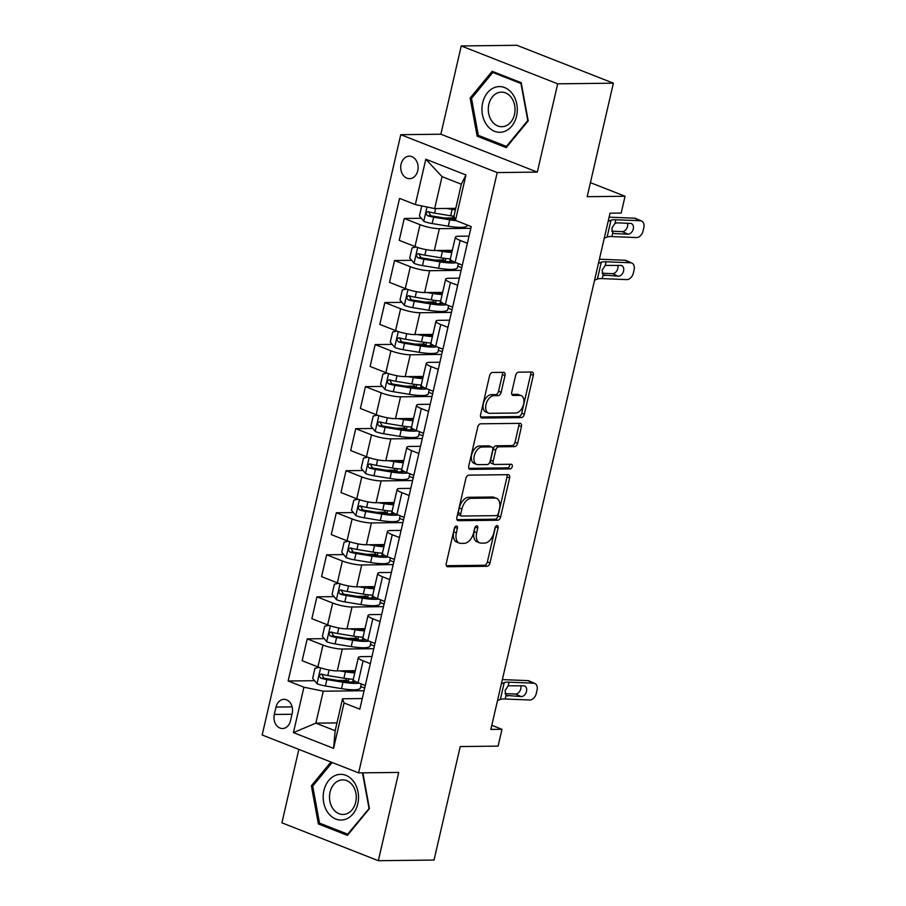 <?xml version="1.0" encoding="UTF-8"?>
<svg xmlns="http://www.w3.org/2000/svg" width="906" height="906" viewBox="0 0 906 906"><rect width="100%" height="100%" fill="white"/><g stroke="black" fill="none" stroke-linecap="round" stroke-linejoin="round"><path stroke-width="1.36" d="M456.42 526.058A2.412 1.461 111.4 0 0 454.348 528.391L446.25 563.464A3.454 2.084 111.4 0 0 447.179 566.646A3.454 2.084 111.4 0 0 447.677 566.737L487.043 566.284A3.454 2.084 111.4 0 0 489.987 562.954L498.085 527.881A2.412 1.461 111.4 0 0 497.439 525.65A2.412 1.461 111.4 0 0 497.088 525.593A2.412 1.461 111.4 0 0 495.027 527.915L493.974 532.456A11.042 6.682 111.4 0 1 484.54 543.102L481.267 543.147A11.042 6.682 111.4 0 1 479.659 542.853A11.042 6.682 111.4 0 1 476.703 532.66L477.756 528.119A2.412 1.461 111.4 0 0 477.1 525.888A2.412 1.461 111.4 0 0 476.749 525.831A2.412 1.461 111.4 0 0 474.687 528.153L473.645 532.694A11.042 6.682 111.4 0 1 464.2 543.34L460.928 543.374A11.042 6.682 111.4 0 1 459.331 543.09A11.042 6.682 111.4 0 1 456.364 532.898L457.417 528.357A2.412 1.461 111.4 0 0 456.771 526.126A2.412 1.461 111.4 0 0 456.42 526.058M401.075 164.156A11.246 8.698 -90.7 0 0 409.546 178.675A11.246 8.698 -90.7 0 0 417.757 170.702A11.246 8.698 -90.7 0 0 409.286 156.183A11.246 8.698 -90.7 0 0 401.075 164.156M504.993 375.616A3.454 2.084 111.4 0 0 504.076 372.434A3.454 2.084 111.4 0 0 503.577 372.343L492.536 372.468A3.454 2.084 111.4 0 0 489.58 375.797L480.588 414.755A3.454 2.084 111.4 0 0 481.516 417.938A3.454 2.084 111.4 0 0 482.015 418.028L521.38 417.575A3.454 2.084 111.4 0 0 524.325 414.246L533.317 375.288A3.454 2.084 111.4 0 0 532.388 372.106A3.454 2.084 111.4 0 0 531.89 372.015L518.549 372.173A3.454 2.084 111.4 0 0 515.605 375.492L511.754 392.162A3.454 2.084 111.4 0 0 512.683 395.356A3.454 2.084 111.4 0 0 513.181 395.446L519.795 395.367A9.23 5.583 111.4 0 1 521.131 395.605A9.23 5.583 111.4 0 1 523.317 405.186A9.23 5.583 111.4 0 1 515.718 413.023L489.806 413.329A9.23 5.583 111.4 0 1 488.47 413.091A9.23 5.583 111.4 0 1 486.284 403.498A9.23 5.583 111.4 0 1 493.883 395.662L498.198 395.616A3.454 2.084 111.4 0 0 501.154 392.287L504.993 375.616L502.388 374.597A3.454 2.084 111.4 0 0 502.332 372.355M298.844 749.409L281.902 822.818L378.334 860.7L434.031 860.054L460.237 746.555L498.107 746.114L501.992 729.296L490.848 729.432L610.032 213.193L621.176 213.069L625.049 196.251L590.418 182.65M557.688 83.828L461.256 45.946L440.871 134.224L537.303 172.106L557.688 83.828L613.385 83.182L587.179 196.693L625.049 196.251M537.303 172.106L497.201 172.57L358.617 772.886L262.174 735.004L400.769 134.688L497.201 172.57M378.334 860.7L398.719 772.422L358.617 772.886M468.832 475.14A3.454 2.084 111.4 0 0 465.877 478.459L456.884 517.417A3.454 2.084 111.4 0 0 457.813 520.599A3.454 2.084 111.4 0 0 458.311 520.69L497.677 520.237A3.454 2.084 111.4 0 0 500.622 516.907L509.614 477.96A3.454 2.084 111.4 0 0 508.685 474.767A3.454 2.084 111.4 0 0 508.187 474.676L468.832 475.14M468.742 466.08L477.734 427.134A3.454 2.084 111.4 0 1 480.678 423.804L520.044 423.351A3.454 2.084 111.4 0 1 520.542 423.442A3.454 2.084 111.4 0 1 521.471 426.624L517.62 443.294A3.454 2.084 111.4 0 1 514.665 446.624L498.708 446.805A3.454 2.084 111.4 0 0 495.752 450.135L493.204 461.188A3.454 2.084 111.4 0 0 494.132 464.382A3.454 2.084 111.4 0 0 494.631 464.461L511.244 464.268A2.412 1.461 111.4 0 1 511.596 464.336A2.412 1.461 111.4 0 1 512.173 466.839A2.412 1.461 111.4 0 1 510.18 468.9L470.157 469.353A3.454 2.084 111.4 0 1 469.659 469.274A3.454 2.084 111.4 0 1 468.742 466.08M461.256 45.946L516.952 45.3L613.385 83.182M290.475 720.802L292.185 713.407A10.895 8.426 -90.7 0 0 283.974 699.33A10.895 8.426 -90.7 0 0 276.024 707.054L274.314 714.46A10.895 8.426 -90.7 0 0 282.513 728.526A10.895 8.426 -90.7 0 0 290.475 720.802M336.964 722.897L315.877 723.147L335.163 730.723L342.536 698.775L344.054 702.977L359.818 709.16L471.233 226.568L455.469 220.373L453.951 216.172L461.335 184.224L442.049 176.647L434.665 208.595L455.763 208.346M344.054 702.977L333.567 748.367L293.431 732.603L303.918 687.201L323.249 691.199L364.076 690.723M314.575 680.7L288.142 681.006L303.918 687.201M288.142 681.006L399.569 198.403L415.333 204.597L425.809 159.196L465.956 174.971L455.469 220.373M440.871 134.224L400.769 134.688M501.992 729.296L491.799 725.298M323.249 691.199L315.877 723.147L293.431 732.603M421.324 218.278L404.257 218.482L420.033 224.677A14.066 2.673 13 0 0 439.365 228.663L470.837 228.301M404.257 218.482L399.218 240.339L414.982 246.534A14.066 2.673 13 0 0 434.325 250.52L452.343 250.316M411.618 260.316L394.552 260.52L410.327 266.715A14.066 2.673 13 0 0 429.659 270.701L461.131 270.339M394.552 260.52L389.512 282.378L405.276 288.572A14.066 2.673 13 0 0 424.62 292.559L442.638 292.355M401.913 302.355L384.846 302.559L400.622 308.753A14.066 2.673 13 0 0 419.954 312.74L451.426 312.377M384.846 302.559L379.807 324.416L395.571 330.611A14.066 2.673 13 0 0 414.914 334.597L432.932 334.393M392.207 344.393L375.141 344.597L390.916 350.792A14.066 2.673 13 0 0 410.248 354.778L441.72 354.416M375.141 344.597L370.101 366.454L385.865 372.649A14.066 2.673 13 0 0 405.209 376.636L423.227 376.432M382.502 386.432L365.446 386.635L381.211 392.83A14.066 2.673 13 0 0 400.543 396.817L432.015 396.454M365.446 386.635L360.395 408.493L376.16 414.688A14.066 2.673 13 0 0 395.503 418.674L413.521 418.47M372.796 428.47L355.741 428.674L371.505 434.869A14.066 2.673 13 0 0 390.837 438.855L422.309 438.493M355.741 428.674L350.69 450.531L366.454 456.726A14.066 2.673 13 0 0 385.797 460.712L403.816 460.508M363.091 470.508L346.035 470.712L361.8 476.907A14.066 2.673 13 0 0 381.132 480.893L412.604 480.531M346.035 470.712L340.984 492.57L356.749 498.764A14.066 2.673 13 0 0 376.092 502.751L394.11 502.547M353.385 512.547L336.33 512.751L352.094 518.945A14.066 2.673 13 0 0 371.426 522.932L402.898 522.569M336.33 512.751L331.279 534.608L347.043 540.803A14.066 2.673 13 0 0 366.386 544.789L384.404 544.585M343.68 554.585L326.624 554.789L342.389 560.984A14.066 2.673 13 0 0 361.721 564.97L393.193 564.608M326.624 554.789L321.573 576.646L337.338 582.841A14.066 2.673 13 0 0 356.681 586.828L374.699 586.624M333.986 596.624L316.919 596.827L332.683 603.022A14.066 2.673 13 0 0 352.015 607.009L383.487 606.646M316.919 596.827L311.868 618.685L327.632 624.88A14.066 2.673 13 0 0 346.975 628.866L364.993 628.662M324.28 638.662L307.213 638.866L322.978 645.061A14.066 2.673 13 0 0 342.309 649.047L373.782 648.685M307.213 638.866L302.162 660.723L317.927 666.918A14.066 2.673 13 0 0 337.27 670.904L355.288 670.7M362.275 698.549L342.536 698.775M371.981 656.51L361.596 656.624A14.066 2.673 13 0 0 358.323 657.563A14.066 2.673 13 0 0 363.113 660.825L370.328 663.656M381.686 614.472L371.301 614.585A14.066 2.673 13 0 0 368.029 615.525A14.066 2.673 13 0 0 372.819 618.787L380.033 621.618M391.392 572.433L381.007 572.547A14.066 2.673 13 0 0 377.734 573.475A14.066 2.673 13 0 0 382.525 576.748L389.739 579.58M401.098 530.395L390.713 530.508A14.066 2.673 13 0 0 387.44 531.437A14.066 2.673 13 0 0 392.23 534.71L399.444 537.541M410.803 488.357L400.418 488.47A14.066 2.673 13 0 0 397.145 489.399A14.066 2.673 13 0 0 401.936 492.671L409.15 495.503M420.509 446.318L410.124 446.432A14.066 2.673 13 0 0 406.851 447.36A14.066 2.673 13 0 0 411.641 450.633L418.855 453.464M430.214 404.28L419.829 404.393A14.066 2.673 13 0 0 416.556 405.322A14.066 2.673 13 0 0 421.347 408.595L428.561 411.426M439.92 362.241L429.535 362.355A14.066 2.673 13 0 0 426.262 363.283A14.066 2.673 13 0 0 431.052 366.556L438.266 369.388M449.625 320.203L439.24 320.316A14.066 2.673 13 0 0 435.967 321.245A14.066 2.673 13 0 0 440.758 324.518L447.972 327.349M459.331 278.165L448.946 278.278A14.066 2.673 13 0 0 445.673 279.207A14.066 2.673 13 0 0 450.463 282.479L457.677 285.311M469.036 236.126L458.651 236.239A14.066 2.673 13 0 0 455.378 237.168A14.066 2.673 13 0 0 460.169 240.441L467.383 243.272M364.688 688.107L360.724 686.544M346.522 680.338L337.7 680.44M356.228 638.3L347.406 638.402M365.933 596.261L357.111 596.363M375.628 554.223L366.817 554.325M385.333 512.184L376.522 512.286M395.039 470.146L386.228 470.248M404.744 428.108L395.933 428.21M414.45 386.069L405.639 386.171M424.155 344.031L415.344 344.133M433.861 301.992L425.05 302.094M443.566 259.943L434.755 260.056M453.272 217.904L444.461 218.006M358.323 657.563L353.283 679.421A14.066 2.673 13 0 0 358.074 682.682L365.277 685.514M374.393 646.057L370.429 644.506M368.029 615.525L362.989 637.382A14.066 2.673 13 0 0 367.779 640.644L374.982 643.475M377.734 573.475L372.683 595.344A14.066 2.673 13 0 0 377.474 598.606L384.688 601.437M384.099 604.019L380.135 602.467M387.44 531.437L382.389 553.306A14.066 2.673 13 0 0 387.179 556.567L394.393 559.398M393.804 561.98L389.84 560.429M397.145 489.399L392.094 511.267A14.066 2.673 13 0 0 396.885 514.529L404.099 517.36M403.51 519.942L399.546 518.391M406.851 447.36L401.8 469.229A14.066 2.673 13 0 0 406.59 472.49L413.804 475.322M413.215 477.904L409.252 476.352M416.556 405.322L411.505 427.19A14.066 2.673 13 0 0 416.296 430.452L423.51 433.283M422.921 435.865L418.957 434.314M426.262 363.283L421.211 385.152A14.066 2.673 13 0 0 426.001 388.414L433.215 391.245M432.626 393.827L428.663 392.275M435.967 321.245L430.916 343.114A14.066 2.673 13 0 0 435.707 346.375L442.921 349.206M442.332 351.788L438.368 350.237M445.673 279.207L440.622 301.075A14.066 2.673 13 0 0 445.412 304.337L452.626 307.168M452.037 309.75L448.074 308.199M455.378 237.168L450.327 259.037A14.066 2.673 13 0 0 455.118 262.298L462.332 265.13M461.743 267.712L457.779 266.16M434.665 208.595L415.333 204.597M335.163 730.723L333.567 748.367M425.809 159.196L442.049 176.647M465.956 174.971L461.335 184.224M330.928 762.014L311.358 785.785L318.391 823.95L347.428 835.355L369.444 808.605L362.853 772.829M492.151 71.291L470.146 98.041L477.168 136.194L506.216 147.61L528.221 120.86L521.199 82.695L492.151 71.291M321.562 823.905L318.391 823.95M313.012 785.774L311.358 785.785M480.339 136.16L477.168 136.194M471.788 98.018L470.146 98.041M454.835 527.224A2.412 1.461 111.4 0 1 454.812 527.326L453.759 531.867A11.042 6.682 111.4 0 0 456.715 542.071L459.331 543.09M479.659 542.853L477.054 541.833A11.042 6.682 111.4 0 1 474.098 531.641L475.14 527.099A2.412 1.461 111.4 0 0 475.163 526.986M446.318 565.706L484.438 565.265A3.454 2.084 111.4 0 0 487.383 561.935L495.48 526.862A2.412 1.461 111.4 0 0 495.503 526.748M456.952 519.648L495.072 519.206A3.454 2.084 111.4 0 0 498.017 515.888L507.009 476.93A3.454 2.084 111.4 0 0 506.941 474.699M460.792 513.747A2.412 1.461 111.4 0 0 461.437 515.978A2.412 1.461 111.4 0 0 461.788 516.046L496.329 515.639A2.412 1.461 111.4 0 0 498.402 513.317L499.5 508.526A11.042 6.682 111.4 0 0 496.545 498.334A11.042 6.682 111.4 0 0 494.948 498.04L471.324 498.323A11.042 6.682 111.4 0 0 461.89 508.957L460.792 513.747L458.176 512.728A2.412 1.461 111.4 0 0 458.832 514.959L461.437 515.978M496.545 498.334L493.94 497.303A11.042 6.682 111.4 0 0 492.343 497.02L494.948 498.04M458.176 512.728L459.285 507.938A11.042 6.682 111.4 0 1 468.719 497.292L492.343 497.02M494.132 464.382L491.516 463.351A3.454 2.084 111.4 0 1 490.599 460.169L493.147 449.104A3.454 2.084 111.4 0 1 496.103 445.786L512.06 445.593A3.454 2.084 111.4 0 0 515.016 442.275L518.855 425.605A3.454 2.084 111.4 0 0 518.798 423.362M468.798 468.323L507.575 467.87A2.412 1.461 111.4 0 0 509.195 466.647A2.412 1.461 111.4 0 0 509.682 464.291M482.139 446.998A9.23 5.583 111.4 0 0 474.54 454.835A9.23 5.583 111.4 0 0 476.726 464.416A9.23 5.583 111.4 0 0 478.062 464.653L487.19 464.552A3.454 2.084 111.4 0 0 490.146 461.222L492.694 450.169A3.454 2.084 111.4 0 0 491.765 446.975A3.454 2.084 111.4 0 0 491.267 446.896L482.139 446.998L479.534 445.979A9.23 5.583 111.4 0 0 471.935 453.815A9.23 5.583 111.4 0 0 474.121 463.396L476.726 464.416M491.765 446.975L489.161 445.956A3.454 2.084 111.4 0 0 488.662 445.865L491.267 446.896M479.534 445.979L488.662 445.865M488.47 413.091L485.865 412.06A9.23 5.583 111.4 0 1 483.679 402.479A9.23 5.583 111.4 0 1 491.279 394.642L495.593 394.597A3.454 2.084 111.4 0 0 498.538 391.267L502.388 374.597M521.131 395.605L518.526 394.586A9.23 5.583 111.4 0 0 517.19 394.348L519.795 395.367M511.822 394.404L517.19 394.348M480.656 416.987L518.764 416.545A3.454 2.084 111.4 0 0 521.72 413.215L530.712 374.269A3.454 2.084 111.4 0 0 530.644 372.026M319.161 667.382L314.994 668.288L312.661 678.379L317.1 683.792A9.32 1.767 13 0 0 325.413 685.978L341.505 688.617A26.897 5.108 13 0 0 360.384 688.016L361.324 683.962M349.24 681.992L348.21 681.448A12.831 2.435 -167 0 1 346.092 679.477L346.307 678.56M339.761 670.882L345.379 671.799A26.897 5.108 13 0 0 354.778 672.898M345.061 670.814A22.322 4.247 13 0 0 355.073 671.64M353.306 679.285A26.897 5.108 -167 0 1 343.906 678.198L327.825 675.559A9.32 1.767 -167 0 1 321.743 674.132C319.059 674.687 318.742 676.035 320.803 678.164A9.32 1.767 13 0 0 326.885 679.591L342.978 682.229A26.897 5.108 13 0 0 359.172 683.113M355.809 681.697A22.322 4.247 -167 0 1 341.732 681.097L325.639 678.458A4.745 0.906 -167 0 1 324.008 678.13L322.389 675.412M350.135 670.757A12.831 2.435 13 0 0 350.622 671.029L351.653 671.561M321.743 674.132L321.143 674.041M501.392 683.792L504.234 682.614A17.576 3.341 -167 0 1 509.059 682.184L533.543 683.169L527.779 680.621A7.033 4.904 -66.2 0 1 529.059 680.916L534.834 683.464A7.033 4.904 113.8 0 0 533.543 683.169M502.354 679.602A26.365 5.006 -167 0 1 503.283 679.636L527.779 680.621M497.507 700.61L500.35 699.432A17.576 3.341 -167 0 1 505.174 699.002L529.659 699.987A7.033 4.904 113.8 0 0 536.284 693.464L537.065 690.1A7.033 4.904 113.8 0 0 534.834 683.464M506.035 695.4L507.756 696.046L506.012 695.378L505.084 690.576L508.221 685.808L523.713 685.831A5.629 3.918 -66.2 0 1 524.744 686.068A5.629 3.918 -66.2 0 1 526.522 691.38A5.629 3.918 -66.2 0 1 521.222 696.589L515.457 694.041L504.993 693.622M515.457 694.041A5.629 3.918 113.8 0 0 520.757 688.832A5.629 3.918 113.8 0 0 520.735 685.706M505.174 699.002L506.012 695.378L521.222 696.589M328.867 625.344L324.699 626.25L322.366 636.34L326.806 641.754A9.32 1.767 13 0 0 335.118 643.94L351.211 646.578A26.897 5.108 13 0 0 370.09 645.978L371.03 641.924M358.946 639.953L357.915 639.41A12.831 2.435 -167 0 1 355.798 637.439L356.013 636.522M349.467 628.843L355.084 629.761A26.897 5.108 13 0 0 364.484 630.859M354.767 628.775A22.322 4.247 13 0 0 364.778 629.602M363.012 637.246A26.897 5.108 -167 0 1 353.612 636.159L337.53 633.52A9.32 1.767 -167 0 1 331.449 632.094C328.765 632.648 328.448 633.996 330.509 636.125A9.32 1.767 13 0 0 336.59 637.552L352.683 640.191A26.897 5.108 13 0 0 368.878 641.074M365.514 639.659A22.322 4.247 -167 0 1 351.437 639.058L335.345 636.42A4.745 0.906 -167 0 1 333.714 636.091L332.094 633.373M359.841 628.719A12.831 2.435 13 0 0 360.328 628.99L361.358 629.523M331.449 632.094L330.849 632.003M338.572 583.305L334.405 584.211L332.072 594.302L336.511 599.715A9.32 1.767 13 0 0 344.824 601.901L360.916 604.54A26.897 5.108 13 0 0 379.795 603.94L380.735 599.885M368.651 597.915L367.621 597.371A12.831 2.435 -167 0 1 365.503 595.401L365.718 594.483M359.172 586.805L364.79 587.722A26.897 5.108 13 0 0 374.189 588.821M364.472 586.737A22.322 4.247 13 0 0 374.484 587.564M372.717 595.208A26.897 5.108 -167 0 1 363.317 594.121L347.225 591.482A9.32 1.767 -167 0 1 341.154 590.055C338.47 590.61 338.153 591.958 340.214 594.087A9.32 1.767 13 0 0 346.296 595.514L362.389 598.153A26.897 5.108 13 0 0 378.583 599.036M375.22 597.62A22.322 4.247 -167 0 1 361.143 597.02L345.05 594.381A4.745 0.906 -167 0 1 343.419 594.053L341.8 591.335M369.546 586.68A12.831 2.435 13 0 0 370.033 586.952L371.064 587.484M341.154 590.055L340.554 589.965M348.278 541.267L344.11 542.173L341.777 552.264L346.217 557.677A9.32 1.767 13 0 0 354.529 559.863L370.622 562.501A26.897 5.108 13 0 0 389.501 561.901L390.441 557.847M378.357 555.876L377.326 555.333A12.831 2.435 -167 0 1 375.209 553.362L375.424 552.445M368.878 544.766L374.495 545.684A26.897 5.108 13 0 0 383.895 546.782M374.178 544.699A22.322 4.247 13 0 0 384.189 545.525M382.423 553.17A26.897 5.108 -167 0 1 373.023 552.082L356.93 549.444A9.32 1.767 -167 0 1 350.86 548.017C348.176 548.572 347.859 549.919 349.92 552.048A9.32 1.767 13 0 0 356.001 553.475L372.094 556.114A26.897 5.108 13 0 0 388.278 556.997M384.925 555.582A22.322 4.247 -167 0 1 370.848 554.982L354.756 552.343A4.745 0.906 -167 0 1 353.125 552.014L351.505 549.296M379.252 544.642A12.831 2.435 13 0 0 379.739 544.914L380.769 545.446M350.86 548.017L350.248 547.926M357.983 499.229L353.816 500.135L351.483 510.225L355.922 515.639A9.32 1.767 13 0 0 364.235 517.824L380.327 520.463A26.897 5.108 13 0 0 399.206 519.863L400.146 515.808M388.062 513.838L387.032 513.294A12.831 2.435 -167 0 1 384.914 511.324L385.129 510.406M378.583 502.728L384.201 503.645A26.897 5.108 13 0 0 393.6 504.744M383.884 502.66A22.322 4.247 13 0 0 393.895 503.487M392.128 511.131A26.897 5.108 -167 0 1 382.728 510.044L366.636 507.405A9.32 1.767 -167 0 1 360.565 505.978C357.881 506.533 357.564 507.881 359.625 510.01A9.32 1.767 13 0 0 365.707 511.437L381.8 514.076A26.897 5.108 13 0 0 397.983 514.959M394.631 513.543A22.322 4.247 -167 0 1 380.554 512.943L364.461 510.305A4.745 0.906 -167 0 1 362.83 509.976L361.211 507.258M388.957 502.604A12.831 2.435 13 0 0 389.444 502.875L390.475 503.408M360.565 505.978L359.954 505.888M336.749 774.936A22.854 17.678 -90.7 0 0 323.657 802.354A22.854 17.678 -90.7 0 0 344.948 819.454A22.854 17.678 -90.7 0 0 358.04 792.025A22.854 17.678 -90.7 0 0 336.749 774.936M339.773 780.315A17.305 13.386 -90.7 0 0 329.603 799.217A17.305 13.386 -90.7 0 0 343.08 814.471A17.305 13.386 -90.7 0 0 345.99 814.018A17.305 13.386 -90.7 0 0 356.16 795.128A17.305 13.386 -90.7 0 0 342.683 779.873A17.305 13.386 -90.7 0 0 339.773 780.315M369.376 808.243L347.655 834.166L319.524 823.112L312.706 786.136L332.174 762.49M348.425 834.154L347.655 834.166M362.468 772.841L368.991 808.243M516.567 116.093A22.854 17.678 -90.7 0 0 504.676 87.588A22.854 17.678 -90.7 0 0 482.683 102.786A22.854 17.678 -90.7 0 0 494.585 131.302A22.854 17.678 -90.7 0 0 516.567 116.093M514.483 114.462A17.305 13.386 -90.7 0 0 501.46 92.118A17.305 13.386 -90.7 0 0 488.832 104.383A17.305 13.386 -90.7 0 0 501.856 126.715A17.305 13.386 -90.7 0 0 514.483 114.462M478.3 135.356L471.494 98.392L492.819 72.469L520.961 83.522L527.768 120.498L506.443 146.41L478.3 135.356M495.095 72.446L492.819 72.469M507.201 146.41L506.443 146.41M367.689 457.19L363.521 458.096L361.188 468.187L365.628 473.6A9.32 1.767 13 0 0 373.94 475.786L390.033 478.425A26.897 5.108 13 0 0 408.912 477.813L409.852 473.77M397.768 471.8L396.737 471.256A12.831 2.435 -167 0 1 394.62 469.285L394.835 468.368M388.289 460.69L393.906 461.607A26.897 5.108 13 0 0 403.306 462.706M393.589 460.622A22.322 4.247 13 0 0 403.6 461.448M401.834 469.093A26.897 5.108 -167 0 1 392.434 468.006L376.341 465.356A9.32 1.767 -167 0 1 370.271 463.94C367.587 464.495 367.27 465.843 369.331 467.972A9.32 1.767 13 0 0 375.412 469.399L391.505 472.037A26.897 5.108 13 0 0 407.689 472.921M404.336 471.505A22.322 4.247 -167 0 1 390.26 470.905L374.167 468.266A4.745 0.906 -167 0 1 372.536 467.938L370.916 465.22M398.651 460.565A12.831 2.435 13 0 0 399.15 460.837L400.18 461.369M370.271 463.94L369.659 463.849M377.394 415.152L373.227 416.058L370.894 426.148L375.333 431.562A9.32 1.767 13 0 0 383.646 433.748L399.739 436.386A26.897 5.108 13 0 0 418.617 435.775L419.546 431.732M407.474 429.761L406.443 429.218A12.831 2.435 -167 0 1 404.325 427.247L404.54 426.33M397.994 418.651L403.612 419.569A26.897 5.108 13 0 0 413.011 420.667M403.295 418.583A22.322 4.247 13 0 0 413.306 419.41M411.539 427.054A26.897 5.108 -167 0 1 402.139 425.967L386.047 423.317A9.32 1.767 -167 0 1 379.976 421.902C377.292 422.456 376.975 423.804 379.036 425.933A9.32 1.767 13 0 0 385.118 427.36L401.211 429.999A26.897 5.108 13 0 0 417.394 430.882M414.042 429.455A22.322 4.247 -167 0 1 399.965 428.866L383.872 426.228A4.745 0.906 -167 0 1 382.241 425.899L380.622 423.181M408.357 418.527A12.831 2.435 13 0 0 408.855 418.799L409.886 419.331M379.976 421.902L379.365 421.811M387.1 373.113L382.932 374.019L380.599 384.11L385.039 389.523A9.32 1.767 13 0 0 393.351 391.709L409.444 394.348A26.897 5.108 13 0 0 428.323 393.736L429.251 389.693M417.179 387.723L416.148 387.179A12.831 2.435 -167 0 1 414.031 385.209L414.246 384.291M407.7 376.613L413.317 377.53A26.897 5.108 13 0 0 422.717 378.629M413 376.545A22.322 4.247 13 0 0 423.011 377.372M421.245 385.016A26.897 5.108 -167 0 1 411.845 383.929L395.752 381.279A9.32 1.767 -167 0 1 389.682 379.863C386.998 380.418 386.681 381.766 388.742 383.895A9.32 1.767 13 0 0 394.823 385.322L410.916 387.961A26.897 5.108 13 0 0 427.1 388.844M423.748 387.417A22.322 4.247 -167 0 1 409.671 386.828L393.578 384.189A4.745 0.906 -167 0 1 391.947 383.861L390.327 381.143M418.062 376.488A12.831 2.435 13 0 0 418.549 376.76L419.591 377.292M389.682 379.863L389.07 379.773M396.805 331.075L392.638 331.981L390.305 342.072L394.744 347.485A9.32 1.767 13 0 0 403.057 349.671L419.15 352.309A26.897 5.108 13 0 0 438.028 351.698L438.957 347.655M426.885 345.684L425.854 345.141A12.831 2.435 -167 0 1 423.736 343.17L423.951 342.253M417.406 334.574L423.023 335.492A26.897 5.108 13 0 0 432.422 336.59M422.706 334.507A22.322 4.247 13 0 0 432.717 335.333M430.95 342.978A26.897 5.108 -167 0 1 421.55 341.89L405.458 339.24A9.32 1.767 -167 0 1 399.387 337.825C396.703 338.38 396.386 339.727 398.447 341.856A9.32 1.767 13 0 0 404.529 343.283L420.622 345.922A26.897 5.108 13 0 0 436.805 346.805M433.453 345.379A22.322 4.247 -167 0 1 419.376 344.79L403.283 342.151A4.745 0.906 -167 0 1 401.652 341.822L400.033 339.104M427.768 334.45A12.831 2.435 13 0 0 428.255 334.722L429.297 335.254M399.387 337.825L398.776 337.734M406.511 289.025L402.343 289.943L400.01 300.033L404.45 305.447A9.32 1.767 13 0 0 412.762 307.632L428.855 310.271A26.897 5.108 13 0 0 447.734 309.659L448.663 305.616M436.59 303.646L435.56 303.102A12.831 2.435 -167 0 1 433.442 301.132L433.657 300.214M427.111 292.536L432.728 293.453A26.897 5.108 13 0 0 442.128 294.552M432.411 292.468A22.322 4.247 13 0 0 442.422 293.295M440.656 300.939A26.897 5.108 -167 0 1 431.256 299.852L415.163 297.202A9.32 1.767 -167 0 1 409.093 295.786C406.409 296.341 406.092 297.689 408.153 299.818A9.32 1.767 13 0 0 414.235 301.245L430.327 303.884A26.897 5.108 13 0 0 446.511 304.767M443.159 303.34A22.322 4.247 -167 0 1 429.082 302.751L412.989 300.113A4.745 0.906 -167 0 1 411.358 299.784L409.739 297.066M437.473 292.411A12.831 2.435 13 0 0 437.96 292.683L439.002 293.216M409.093 295.786L408.481 295.696M416.216 246.987L412.049 247.904L409.716 257.995L414.155 263.408A9.32 1.767 13 0 0 422.468 265.594L438.561 268.233A26.897 5.108 13 0 0 457.439 267.621L458.368 263.578M446.296 261.608L445.265 261.064A12.831 2.435 -167 0 1 443.147 259.093L443.362 258.176M436.817 250.498L442.434 251.415A26.897 5.108 13 0 0 451.834 252.514M442.117 250.43A22.322 4.247 13 0 0 452.128 251.256M450.361 258.901A26.897 5.108 -167 0 1 440.962 257.802L424.869 255.164A9.32 1.767 -167 0 1 418.799 253.748C416.114 254.303 415.797 255.651 417.859 257.78A9.32 1.767 13 0 0 423.94 259.207L440.033 261.845A26.897 5.108 13 0 0 456.216 262.729M452.864 261.302A22.322 4.247 -167 0 1 438.787 260.713L422.694 258.074A4.745 0.906 -167 0 1 421.064 257.746L419.444 255.028M447.179 250.373A12.831 2.435 13 0 0 447.666 250.645L448.708 251.177M418.799 253.748L418.187 253.657M598.436 263.408L601.29 262.23A17.576 3.341 -167 0 1 606.114 261.8L630.599 262.785L624.834 260.237A7.033 4.904 -66.2 0 1 626.114 260.532L631.878 263.08A7.033 4.904 113.8 0 0 630.599 262.785M599.41 259.218A26.365 5.006 -167 0 1 600.338 259.252L624.834 260.237M594.562 280.226L597.405 279.048A17.576 3.341 -167 0 1 602.23 278.606L626.714 279.603A7.033 4.904 113.8 0 0 633.339 273.08L634.121 269.716A7.033 4.904 113.8 0 0 631.878 263.08M603.09 275.016L604.812 275.662L603.068 274.994L602.139 270.192L605.276 265.424L620.769 265.447A5.629 3.918 -66.2 0 1 621.799 265.685A5.629 3.918 -66.2 0 1 623.577 270.996A5.629 3.918 -66.2 0 1 618.277 276.205L612.513 273.657L602.048 273.238M612.513 273.657A5.629 3.918 113.8 0 0 617.813 268.448A5.629 3.918 113.8 0 0 617.79 265.322M602.23 278.606L603.068 274.994L618.277 276.205M421.743 205.922L419.421 215.956L423.861 221.37A9.32 1.767 13 0 0 432.173 223.556L448.266 226.194A26.897 5.108 13 0 0 467.145 225.583L467.281 225.005M454.971 219.026L454.971 219.026A12.831 2.435 -167 0 1 452.853 217.055L453.068 216.138M446.522 208.459L452.139 209.377A26.897 5.108 13 0 0 455.412 209.864M451.822 208.391A22.322 4.247 13 0 0 455.639 208.901M453.985 216.262A26.897 5.108 -167 0 1 450.667 215.764L434.574 213.125A9.32 1.767 -167 0 1 428.504 211.71C425.82 212.264 425.503 213.612 427.564 215.741A9.32 1.767 13 0 0 433.646 217.168L449.738 219.807A26.897 5.108 13 0 0 456.239 220.668M455.163 219.501A22.322 4.247 -167 0 1 448.493 218.674L432.4 216.036A4.745 0.906 -167 0 1 430.769 215.707L429.15 212.989M428.504 211.71L427.892 211.619M608.141 221.37L610.995 220.192A17.576 3.341 -167 0 1 615.808 219.762L640.304 220.747L634.528 218.199A7.033 4.904 -66.2 0 1 635.819 218.493L641.584 221.041A7.033 4.904 113.8 0 0 640.304 220.747M609.115 217.18A26.365 5.006 -167 0 1 610.044 217.214L634.528 218.199M604.268 238.187L607.111 237.01A17.576 3.341 -167 0 1 611.935 236.568L636.42 237.565A7.033 4.904 113.8 0 0 643.045 231.041L643.826 227.678A7.033 4.904 113.8 0 0 641.584 221.041M627.983 234.167L614.517 233.623L612.773 232.955L614.517 233.623L612.773 232.955L611.844 228.153L614.981 223.386L616.997 222.865L630.463 223.408A5.629 3.918 -66.2 0 1 631.505 223.646A5.629 3.918 -66.2 0 1 633.283 228.958A5.629 3.918 -66.2 0 1 627.983 234.167L622.218 231.619L611.754 231.2M622.218 231.619A5.629 3.918 113.8 0 0 627.518 226.409A5.629 3.918 113.8 0 0 627.496 223.284M439.365 228.663L434.325 250.52M429.659 270.701L424.62 292.559M419.954 312.74L414.914 334.597M410.248 354.778L405.209 376.636M400.543 396.817L395.503 418.674M390.837 438.855L385.797 460.712M381.132 480.893L376.092 502.751M371.426 522.932L366.386 544.789M361.721 564.97L356.681 586.828M352.015 607.009L346.975 628.866M342.309 649.047L337.27 670.904M363.113 660.825L358.074 682.682M322.978 645.061L317.927 666.918M332.683 603.022L327.632 624.88M372.819 618.787L367.779 640.644M342.389 560.984L337.338 582.841M382.525 576.748L377.474 598.606M352.094 518.945L347.043 540.803M392.23 534.71L387.179 556.567M361.8 476.907L356.749 498.764M401.936 492.671L396.885 514.529M371.505 434.869L366.454 456.726M411.641 450.633L406.59 472.49M381.211 392.83L376.16 414.688M421.347 408.595L416.296 430.452M390.916 350.792L385.865 372.649M431.052 366.556L426.001 388.414M400.622 308.753L395.571 330.611M440.758 324.518L435.707 346.375M410.327 266.715L405.276 288.572M450.463 282.479L445.412 304.337M420.033 224.677L414.982 246.534M460.169 240.441L455.118 262.298M291.981 714.256L274.314 714.46M292.106 706.873L276.024 707.054M453.759 531.867L456.364 532.898M475.14 527.099L477.756 528.119M474.098 531.641L476.703 532.66M495.48 526.862L498.085 527.881M487.383 561.935L489.987 562.954M484.438 565.265L487.043 566.284M446.749 566.375L447.677 566.737M454.812 527.326L457.417 528.357M507.009 476.93L509.614 477.96M498.017 515.888L500.622 516.907M495.072 519.206L497.677 520.237M457.383 520.327L458.311 520.69M468.719 497.292L471.324 498.323M459.285 507.938L461.89 508.957M518.855 425.605L521.471 426.624M515.016 442.275L517.62 443.294M512.06 445.593L514.665 446.624M496.103 445.786L498.708 446.805M493.147 449.104L495.752 450.135M490.599 460.169L493.204 461.188M507.575 467.87L510.18 468.9M469.24 468.991L470.157 469.353M498.538 391.267L501.154 392.287M495.593 394.597L498.198 395.616M491.279 394.642L493.883 395.662M512.252 395.084L513.181 395.446M530.712 374.269L533.317 375.288M521.72 413.215L524.325 414.246M518.764 416.545L521.38 417.575M481.086 417.666L482.015 418.028M320.633 667.881L316.987 683.656M342.978 682.229L341.505 688.617M352.593 682.071L353.238 679.285M348.21 681.448L348.799 678.888M355.005 671.64L355.22 670.7M345.379 671.799L343.906 678.198M326.885 679.591L325.413 685.978M329.093 670.021L327.825 675.559M324.008 678.13L320.803 678.164M508.221 685.808L509.059 682.184M500.35 699.432L504.234 682.614M330.339 625.842L326.692 641.618M352.683 640.191L351.211 646.578M362.298 640.032L362.944 637.246M357.915 639.41L358.504 636.85M364.71 629.602L364.925 628.662M355.084 629.761L353.612 636.159M336.59 637.552L335.118 643.94M338.799 627.983L337.53 633.52M333.714 636.091L330.509 636.125M340.044 583.804L336.398 599.579M362.389 598.153L360.916 604.54M372.004 597.994L372.649 595.208M367.621 597.371L368.21 594.812M374.416 587.564L374.631 586.624M364.79 587.722L363.317 594.121M346.296 595.514L344.824 601.901M348.504 585.944L347.225 591.482M343.419 594.053L340.214 594.087M349.75 541.765L346.103 557.541M372.094 556.114L370.622 562.501M381.709 555.956L382.355 553.17M377.326 555.333L377.915 552.773M384.121 545.525L384.337 544.585M374.495 545.684L373.023 552.082M356.001 553.475L354.529 559.863M358.21 543.906L356.93 549.444M353.125 552.014L349.92 552.048M359.455 499.727L355.809 515.503M381.8 514.076L380.327 520.463M391.415 513.917L392.06 511.131M387.032 513.294L387.621 510.735M393.827 503.487L394.042 502.547M384.201 503.645L382.728 510.044M365.707 511.437L364.235 517.824M367.915 501.867L366.636 507.405M362.83 509.976L359.625 510.01M369.161 457.689L365.514 473.464M391.505 472.037L390.033 478.425M401.12 471.879L401.766 469.093M396.737 471.256L397.326 468.696M403.532 461.448L403.748 460.508M393.906 461.607L392.434 468.006M375.412 469.399L373.94 475.786M377.621 459.829L376.341 465.356M372.536 467.938L369.331 467.972M378.867 415.65L375.22 431.426M401.211 429.999L399.739 436.386M410.826 429.84L411.471 427.054M406.443 429.218L407.032 426.658M413.227 419.41L413.453 418.47M403.612 419.569L402.139 425.967M385.118 427.36L383.646 433.748M387.326 417.791L386.047 423.317M382.241 425.899L379.036 425.933M388.572 373.612L384.925 389.387M410.916 387.961L409.444 394.348M420.531 387.802L421.177 385.016M416.148 387.179L416.737 384.62M422.932 377.372L423.159 376.432M413.317 377.53L411.845 383.929M394.823 385.322L393.351 391.709M397.032 375.752L395.752 381.279M391.947 383.861L388.742 383.895M398.278 331.573L394.631 347.349M420.622 345.922L419.15 352.309M430.237 345.764L430.882 342.978M425.854 345.141L426.443 342.581M432.638 335.333L432.864 334.393M423.023 335.492L421.55 341.89M404.529 343.283L403.057 349.671M406.737 333.714L405.458 339.24M401.652 341.822L398.447 341.856M407.983 289.535L404.336 305.311M430.327 303.884L428.855 310.271M439.942 303.714L440.588 300.939M435.56 303.102L436.148 300.543M442.343 293.295L442.57 292.355M432.728 293.453L431.256 299.852M414.235 301.245L412.762 307.632M416.443 291.675L415.163 297.202M411.358 299.784L408.153 299.818M417.689 247.497L414.042 263.272M440.033 261.845L438.561 268.233M449.648 261.675L450.293 258.901M445.265 261.064L445.854 258.504M452.049 251.256L452.275 250.316M442.434 251.415L440.962 257.802M423.94 259.207L422.468 265.594M426.148 249.637L424.869 255.164M421.064 257.746L417.859 257.78M605.276 265.424L606.114 261.8M597.405 279.048L601.29 262.23M427.032 207.021L423.748 221.234M449.738 219.807L448.266 226.194M452.139 209.377L450.667 215.764M433.646 217.168L432.173 223.556M435.627 208.584L434.574 213.125M430.769 215.707L427.564 215.741M614.981 223.386L615.808 219.762M611.935 236.568L612.773 232.955M607.111 237.01L610.995 220.192"/></g></svg>
